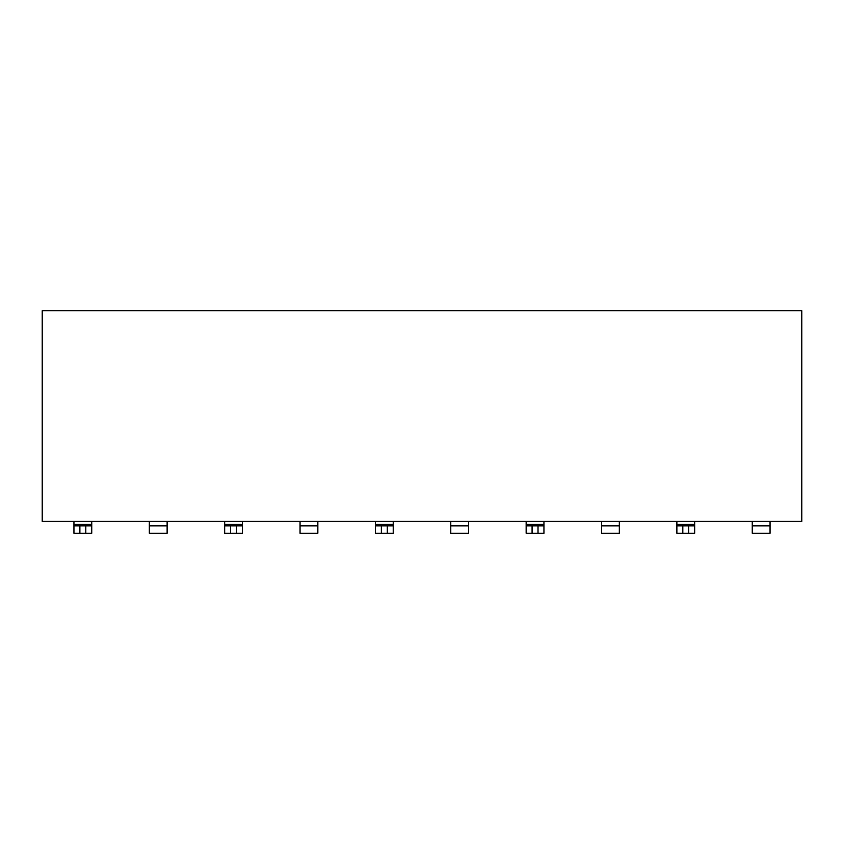 <?xml version="1.0" encoding="UTF-8"?>
<svg xmlns="http://www.w3.org/2000/svg" width="844" height="844" viewBox="0 0 844 844"><rect width="100%" height="100%" fill="white"/><g stroke="black" fill="none" stroke-linecap="round" stroke-linejoin="round"><path stroke-width="1.27" d="M42.2 521.402L801.8 521.402L801.8 310.729L42.2 310.729L42.2 521.402L42.2 310.729L801.8 310.729L801.8 521.402L42.2 521.402M149.314 533.271L149.314 521.402L149.314 533.271L167.123 533.271L149.314 533.271M167.123 521.402L167.123 533.271L167.123 525.854L149.314 525.854L167.123 525.854L167.123 521.402M300.053 533.271L300.053 521.402L300.053 533.271L317.85 533.271L300.053 533.271M317.85 521.402L317.85 533.271L317.85 525.854L300.053 525.854L317.85 525.854L317.85 521.402M450.78 533.271L450.78 521.402L450.78 533.271L468.589 533.271L450.78 533.271M468.589 521.402L468.589 533.271L468.589 525.854L450.78 525.854L468.589 525.854L468.589 521.402M601.519 533.271L601.519 521.402L601.519 533.271L619.317 533.271L601.519 533.271M619.317 521.402L619.317 533.271L619.317 525.854L601.519 525.854L619.317 525.854L619.317 521.402M752.247 533.271L752.247 521.402L752.247 533.271L770.055 533.271L752.247 533.271M770.055 521.402L770.055 533.271L770.055 525.854L752.247 525.854L770.055 525.854L770.055 521.402M694.686 521.402L694.686 533.271L676.877 533.271L676.877 521.402L676.877 524.367L694.686 524.367L694.686 521.402M543.947 521.402L543.947 533.271L526.15 533.271L526.15 521.402L526.15 524.367L543.947 524.367L543.947 521.402M393.22 521.402L393.22 533.271L375.411 533.271L375.411 521.402L375.411 524.367L393.22 524.367L393.22 521.402M242.481 521.402L242.481 533.271L224.683 533.271L224.683 521.402L224.683 524.367L242.481 524.367L242.481 521.402M91.753 521.402L91.753 533.271L73.945 533.271L73.945 521.402L73.945 524.367L91.753 524.367L91.753 521.402M694.686 525.854L694.686 524.367L676.877 524.367L676.877 525.854L694.686 525.854L688.746 525.854L688.746 533.271L694.686 533.271L694.686 525.854M676.877 525.854L676.877 533.271L682.817 533.271L682.817 525.854L676.877 525.854M543.947 525.854L543.947 524.367L526.15 524.367L526.15 525.854L543.947 525.854L538.018 525.854L538.018 533.271L543.947 533.271L543.947 525.854M526.15 525.854L526.15 533.271L532.079 533.271L532.079 525.854L526.15 525.854M393.22 525.854L393.22 524.367L375.411 524.367L375.411 525.854L393.22 525.854L387.28 525.854L387.28 533.271L393.22 533.271L393.22 525.854M375.411 525.854L375.411 533.271L381.351 533.271L381.351 525.854L375.411 525.854M242.481 525.854L242.481 524.367L224.683 524.367L224.683 525.854L242.481 525.854L236.552 525.854L236.552 533.271L242.481 533.271L242.481 525.854M224.683 525.854L224.683 533.271L230.612 533.271L230.612 525.854L224.683 525.854M91.753 525.854L91.753 524.367L73.945 524.367L73.945 525.854L91.753 525.854L85.814 525.854L85.814 533.271L91.753 533.271L91.753 525.854M73.945 525.854L73.945 533.271L79.885 533.271L79.885 525.854L73.945 525.854M682.817 533.271L688.746 533.271L688.746 525.854L682.817 525.854L682.817 533.271M532.079 533.271L538.018 533.271L538.018 525.854L532.079 525.854L532.079 533.271M381.351 533.271L387.28 533.271L387.28 525.854L381.351 525.854L381.351 533.271M230.612 533.271L236.552 533.271L236.552 525.854L230.612 525.854L230.612 533.271M79.885 533.271L85.814 533.271L85.814 525.854L79.885 525.854L79.885 533.271"/></g></svg>

